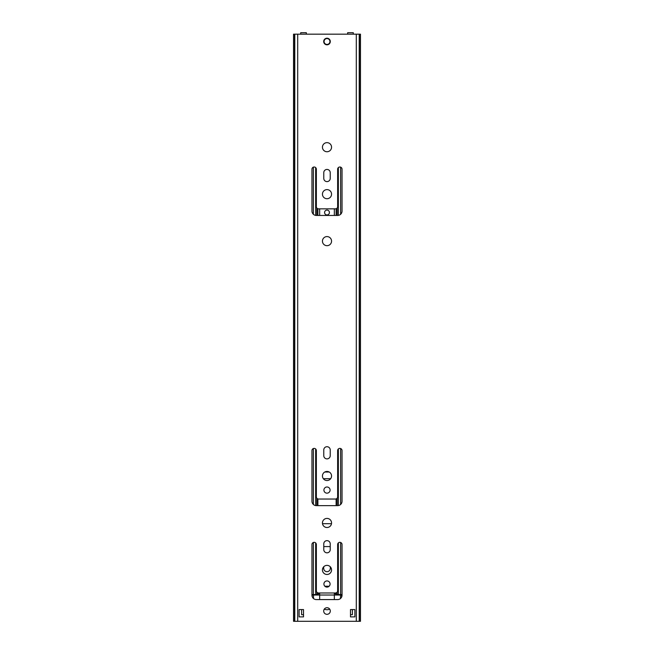 <?xml version="1.0" encoding="UTF-8"?>
<svg xmlns="http://www.w3.org/2000/svg" width="654" height="654" viewBox="0 0 654 654"><rect width="100%" height="100%" fill="white"/><g stroke="black" fill="none" stroke-linecap="round" stroke-linejoin="round"><path stroke-width="0.98" d="M294.562 34.171L356.291 34.171L356.291 621.3L293.532 621.3L293.532 34.171L294.562 34.171L294.562 621.3M359.438 34.171L359.438 621.3L360.468 621.3L360.468 34.171L356.291 34.171M335.437 592.974L318.563 592.974A2.199 2.199 0 0 1 316.356 590.766L316.356 544.537A2.199 2.199 0 0 0 314.157 542.329A2.199 2.199 0 0 0 311.958 544.537L311.958 595.173A4.406 4.406 0 0 0 316.356 599.579L337.644 599.579A4.406 4.406 0 0 0 342.042 595.173L342.042 544.537A2.199 2.199 0 0 0 339.843 542.329A2.199 2.199 0 0 0 337.644 544.537L337.644 590.766A2.199 2.199 0 0 1 335.437 592.974M327 580.932A3.082 3.082 0 0 1 330.082 584.014A3.082 3.082 0 0 1 327 587.096A3.082 3.082 0 0 1 323.918 584.014A3.082 3.082 0 0 1 327 580.932M327 565.375A4.553 4.553 0 0 1 331.553 569.928A4.553 4.553 0 0 1 327 574.474A4.553 4.553 0 0 1 322.447 569.928A4.553 4.553 0 0 1 327 565.375M330.229 543.875A3.229 3.229 0 0 0 327 540.645A3.229 3.229 0 0 0 323.771 543.875L323.771 549.597A3.229 3.229 0 0 0 327 552.826A3.229 3.229 0 0 0 330.229 549.597L330.229 543.875M327 518.409A4.553 4.553 0 0 1 331.553 522.955A4.553 4.553 0 0 1 327 527.508A4.553 4.553 0 0 1 322.447 522.955A4.553 4.553 0 0 1 327 518.409M335.437 499.035L318.563 499.035A2.199 2.199 0 0 1 316.356 496.827L316.356 450.59A2.199 2.199 0 0 0 314.157 448.391A2.199 2.199 0 0 0 311.958 450.59L311.958 501.234A4.406 4.406 0 0 0 316.356 505.632L337.644 505.632A4.406 4.406 0 0 0 342.042 501.234L342.042 450.59A2.199 2.199 0 0 0 339.843 448.391A2.199 2.199 0 0 0 337.644 450.59L337.644 496.827A2.199 2.199 0 0 1 335.437 499.035M327 486.993A3.082 3.082 0 0 1 330.082 490.075A3.082 3.082 0 0 1 327 493.157A3.082 3.082 0 0 1 323.918 490.075A3.082 3.082 0 0 1 327 486.993M327 471.436A4.553 4.553 0 0 1 331.553 475.989A4.553 4.553 0 0 1 327 480.535A4.553 4.553 0 0 1 322.447 475.989A4.553 4.553 0 0 1 327 471.436M330.229 449.936A3.229 3.229 0 0 0 327 446.707A3.229 3.229 0 0 0 323.771 449.936L323.771 455.658A3.229 3.229 0 0 0 327 458.887A3.229 3.229 0 0 0 330.229 455.658L330.229 449.936M327 236.584A4.553 4.553 0 0 1 331.553 241.138A4.553 4.553 0 0 1 327 245.683A4.553 4.553 0 0 1 322.447 241.138A4.553 4.553 0 0 1 327 236.584M335.437 208.847L318.563 208.847A2.199 2.199 0 0 1 316.356 206.639L316.356 169.214A2.199 2.199 0 0 0 314.157 167.007A2.199 2.199 0 0 0 311.958 169.214L311.958 211.046A4.406 4.406 0 0 0 316.356 215.452L337.644 215.452A4.406 4.406 0 0 0 342.042 211.046L342.042 169.214A2.199 2.199 0 0 0 339.843 167.007A2.199 2.199 0 0 0 337.644 169.214L337.644 206.639A2.199 2.199 0 0 1 335.437 208.847M327 189.611A4.553 4.553 0 0 1 331.553 194.164A4.553 4.553 0 0 1 327 198.718A4.553 4.553 0 0 1 322.447 194.164A4.553 4.553 0 0 1 327 189.611M330.229 172.664A3.229 3.229 0 0 0 327 169.435A3.229 3.229 0 0 0 323.771 172.664L323.771 178.387A3.229 3.229 0 0 0 327 181.616A3.229 3.229 0 0 0 330.229 178.387L330.229 172.664M327 142.646A4.553 4.553 0 0 1 331.553 147.191A4.553 4.553 0 0 1 327 151.744A4.553 4.553 0 0 1 322.447 147.191A4.553 4.553 0 0 1 327 142.646M327 38.21A3.303 3.303 0 0 1 330.303 41.513A3.303 3.303 0 0 1 327 44.815A3.303 3.303 0 0 1 323.697 41.513A3.303 3.303 0 0 1 327 38.21M299.115 609.561L303.513 609.561L303.513 616.894L299.115 616.894L299.115 609.561M327 607.721A3.303 3.303 0 0 1 330.303 611.024A3.303 3.303 0 0 1 327 614.327A3.303 3.303 0 0 1 323.697 611.024A3.303 3.303 0 0 1 327 607.721M354.885 616.894L350.487 616.894L350.487 609.561L354.885 609.561L354.885 616.894M294.774 34.171L294.774 621.3M359.438 621.3L356.291 621.3M359.226 34.171L359.226 621.3M295.371 34.171L358.629 34.171M327 44.447A2.935 2.935 0 0 0 329.935 41.513A2.935 2.935 0 0 0 327 38.578A2.935 2.935 0 0 0 324.065 41.513A2.935 2.935 0 0 0 327 44.447M347.675 34.171L347.675 32.7L353.291 32.7L353.291 34.171M300.709 34.171L300.709 32.7L306.325 32.7L306.325 34.171M340.644 542.485L340.644 594.584L336.115 594.347A2.935 2.935 0 0 1 334.652 592.974M340.644 594.584L342.042 594.584M337.17 208.005L337.17 215.452M337.17 498.193L337.17 505.632M337.17 592.132L337.17 594.584M336.115 208.732L336.115 215.452M336.115 498.92L336.115 505.632M336.115 592.867L336.115 594.347M329.158 586.221L324.842 586.221L329.158 586.221M319.348 592.974A2.935 2.935 0 0 1 317.885 594.347L317.885 592.867M317.885 208.732L317.885 215.452M317.885 498.92L317.885 505.632M331.488 523.691L322.512 523.691M319.659 215.452L319.659 208.847M334.341 208.847L334.341 215.452M316.83 592.132L316.83 594.584L317.885 594.347M316.83 208.005L316.83 215.452M316.83 498.193L316.83 505.632M303.513 614.695L301.608 614.695L301.608 609.561M352.392 609.561L352.392 614.695L350.487 614.695M316.83 594.584L311.958 594.584M327 214.937A2.42 2.42 0 0 1 324.58 212.509A2.42 2.42 0 0 1 327 210.089A2.42 2.42 0 0 1 329.42 212.509A2.42 2.42 0 0 1 327 214.937M330.303 566.797L330.303 568.383A3.303 3.303 0 0 1 327 571.686A3.303 3.303 0 0 1 323.697 568.383L323.697 566.797M312.31 594.584L312.31 595.026L319.659 595.026L319.659 592.974M324.261 609.176A7.341 7.341 0 0 0 329.739 609.176M334.341 599.579L334.341 592.974M341.69 594.584L342.042 595.026M341.674 596.93L341.674 595.026L340.505 595.026L340.505 598.516M319.659 599.579L319.659 595.026L340.505 595.026M311.958 595.026L312.326 596.93M313.495 598.516L313.495 595.026M315.907 594.584L315.907 595.026M338.093 594.584L338.093 595.026M330.229 546.589L323.771 546.589M329.232 472.024L324.768 472.024L329.232 472.024M323.346 478.703L330.654 478.703M297.709 34.171L297.709 621.3M338.355 167.588L338.355 215.387M338.355 448.971L338.355 505.575M338.355 542.91L338.355 594.584M315.645 167.588L315.645 215.387M315.645 448.971L315.645 505.575M315.645 542.91L315.645 594.584M313.356 167.162L313.356 214.267M313.356 448.538L313.356 504.455M313.356 542.485L313.356 594.584M340.644 167.162L340.644 214.267M340.644 448.538L340.644 504.455"/></g></svg>

